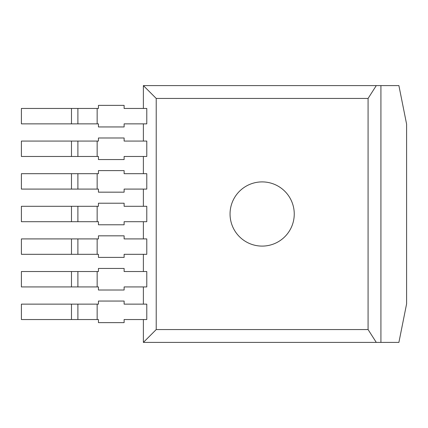 <?xml version="1.0" encoding="UTF-8"?>
<svg xmlns="http://www.w3.org/2000/svg" width="428" height="428" viewBox="0 0 428 428"><rect width="100%" height="100%" fill="white"/><g stroke="black" fill="none" stroke-linecap="round" stroke-linejoin="round"><path stroke-width="0.64" d="M380.92 85.6L398.896 85.6L406.6 124.12L406.6 303.88L398.896 342.4L380.92 342.4L380.92 85.6L143.38 85.6L143.38 108.455M143.38 123.863L143.38 141.069M143.38 156.477L143.38 173.682M143.38 189.09L143.38 206.296M143.38 221.704L143.38 238.91M143.38 254.318L143.38 271.523M143.38 286.931L143.38 304.137M143.38 319.545L143.38 342.4L380.92 342.4M156.22 329.56L368.08 329.56L368.08 98.44L156.22 98.44L156.22 329.56L143.38 342.4M156.22 98.44L143.38 85.6M146.783 304.137L146.783 319.545L124.12 319.545L124.12 322.626L98.44 322.626L98.44 319.545L21.4 319.545L21.4 304.137L98.44 304.137L98.44 301.055L124.12 301.055L124.12 304.137L146.783 304.137M146.783 238.91L146.783 254.318L124.12 254.318L124.12 257.399L98.44 257.399L98.44 254.318L21.4 254.318L21.4 238.91L98.44 238.91L98.44 235.828L124.12 235.828L124.12 238.91L146.783 238.91M146.783 271.523L146.783 286.931L124.12 286.931L124.12 290.013L98.44 290.013L98.44 286.931L21.4 286.931L21.4 271.523L98.44 271.523L98.44 268.442L124.12 268.442L124.12 271.523L146.783 271.523M146.783 206.296L146.783 221.704L124.12 221.704L124.12 224.786L98.44 224.786L98.44 221.704L21.4 221.704L21.4 206.296L98.44 206.296L98.44 203.214L124.12 203.214L124.12 206.296L146.783 206.296M146.783 173.682L146.783 189.09L124.12 189.09L124.12 192.172L98.44 192.172L98.44 189.09L21.4 189.09L21.4 173.682L98.44 173.682L98.44 170.601L124.12 170.601L124.12 173.682L146.783 173.682M146.783 141.069L146.783 156.477L124.12 156.477L124.12 159.558L98.44 159.558L98.44 156.477L21.4 156.477L21.4 141.069L98.44 141.069L98.44 137.987L124.12 137.987L124.12 141.069L146.783 141.069M146.783 108.455L146.783 123.863L124.12 123.863L124.12 126.945L98.44 126.945L98.44 123.863L21.4 123.863L21.4 108.455L98.44 108.455L98.44 105.374L124.12 105.374L124.12 108.455L146.783 108.455M368.08 98.44L376.287 85.6M368.08 329.56L376.287 342.4M230.05 214A32.1 32.1 0 0 1 278.2 186.201A32.1 32.1 0 0 1 278.2 241.799A32.1 32.1 0 0 1 230.05 214M77.896 304.137L77.896 319.545L77.896 304.137M77.896 238.91L77.896 254.318L77.896 238.91M77.896 271.523L77.896 286.931L77.896 271.523M77.896 206.296L77.896 221.704L77.896 206.296M77.896 173.682L77.896 189.09L77.896 173.682M77.896 141.069L77.896 156.477L77.896 141.069M77.896 108.455L77.896 123.863L77.896 108.455M97.156 304.137L97.156 319.545M97.156 238.91L97.156 254.318M97.156 271.523L97.156 286.931M97.156 206.296L97.156 221.704M97.156 173.682L97.156 189.09M97.156 141.069L97.156 156.477M97.156 108.455L97.156 123.863M71.476 304.137L71.476 319.545M71.476 238.91L71.476 254.318M71.476 271.523L71.476 286.931M71.476 206.296L71.476 221.704M71.476 173.682L71.476 189.09M71.476 141.069L71.476 156.477M71.476 108.455L71.476 123.863"/></g></svg>

